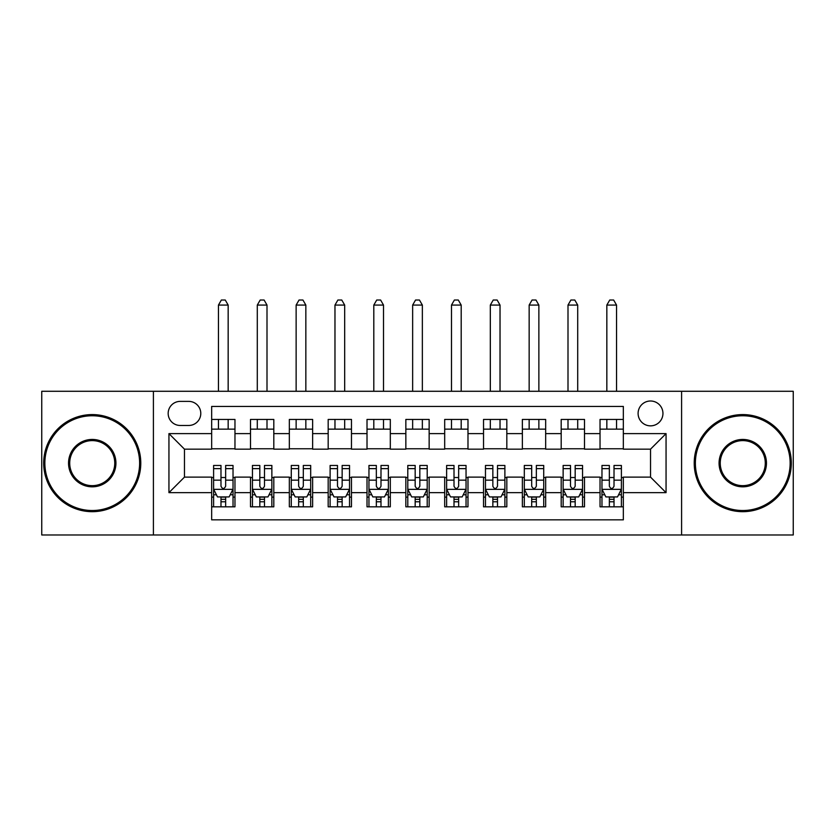 <?xml version="1.0" encoding="UTF-8"?>
<svg xmlns="http://www.w3.org/2000/svg" width="835" height="835" viewBox="0 0 835 835"><rect width="100%" height="100%" fill="white"/><g stroke="black" fill="none" stroke-linecap="round" stroke-linejoin="round"><path stroke-width="1.25" d="M650.528 400.998A12.431 12.431 0 0 0 638.097 413.419A12.431 12.431 0 0 0 650.528 425.85A12.431 12.431 0 0 0 662.948 413.419A12.431 12.431 0 0 0 650.528 400.998M681.59 534.984L793.25 534.984L793.25 391.281L681.59 391.281L681.59 534.984L153.41 534.984L153.41 391.281L41.75 391.281L41.75 534.984L153.41 534.984M623.338 419.441L600.031 419.441L600.031 433.615L584.5 433.615L584.5 449.157L600.031 449.157L600.031 433.615M584.5 433.615L584.5 419.441L561.193 419.441L561.193 433.615L545.662 433.615L545.662 449.157L561.193 449.157L561.193 433.615M545.662 433.615L545.662 419.441L522.366 419.441L522.366 433.615L506.824 433.615L506.824 449.157L522.366 449.157L522.366 433.615M506.824 433.615L506.824 419.441L483.528 419.441L483.528 433.615L467.986 433.615L467.986 449.157L483.528 449.157L483.528 433.615M467.986 433.615L467.986 419.441L444.69 419.441L444.69 433.615L429.148 433.615L429.148 449.157L444.69 449.157L444.69 433.615M429.148 433.615L429.148 419.441L405.852 419.441L405.852 433.615L390.31 433.615L390.31 449.157L405.852 449.157L405.852 433.615M390.31 433.615L390.31 419.441L367.014 419.441L367.014 433.615L351.472 433.615L351.472 449.157L367.014 449.157L367.014 433.615M351.472 433.615L351.472 419.441L328.176 419.441L328.176 433.615L312.634 433.615L312.634 449.157L328.176 449.157L328.176 433.615M312.634 433.615L312.634 419.441L289.338 419.441L289.338 433.615L273.807 433.615L273.807 449.157L289.338 449.157L289.338 433.615M273.807 433.615L273.807 419.441L250.5 419.441L250.5 449.157L234.969 449.157L234.969 419.441L211.662 419.441M211.662 506.824L234.969 506.824L234.969 477.119L250.5 477.119L250.5 506.824L273.807 506.824L273.807 477.119L289.338 477.119L289.338 492.65L273.807 492.65M289.338 492.65L289.338 506.824L312.634 506.824L312.634 477.119L328.176 477.119L328.176 492.65L312.634 492.65M328.176 492.65L328.176 506.824L351.472 506.824L351.472 477.119L367.014 477.119L367.014 492.65L351.472 492.65M367.014 492.65L367.014 506.824L390.31 506.824L390.31 477.119L405.852 477.119L405.852 492.65L390.31 492.65M405.852 492.65L405.852 506.824L429.148 506.824L429.148 477.119L444.69 477.119L444.69 492.65L429.148 492.65M444.69 492.65L444.69 506.824L467.986 506.824L467.986 477.119L483.528 477.119L483.528 492.65L467.986 492.65M483.528 492.65L483.528 506.824L506.824 506.824L506.824 477.119L522.366 477.119L522.366 492.65L506.824 492.65M522.366 492.65L522.366 506.824L545.662 506.824L545.662 477.119L561.193 477.119L561.193 492.65L545.662 492.65M561.193 492.65L561.193 506.824L584.5 506.824L584.5 477.119L600.031 477.119L600.031 492.65L584.5 492.65M180.203 425.464L188.752 425.464A12.034 12.034 0 0 0 200.786 413.419A12.034 12.034 0 0 0 188.752 401.385L180.203 401.385A12.034 12.034 0 0 0 168.169 413.419A12.034 12.034 0 0 0 180.203 425.464M681.59 391.281L153.41 391.281M623.338 433.615L623.338 406.436L211.662 406.436L211.662 449.157L184.472 449.157L184.472 477.119L211.662 477.119L211.662 519.84L623.338 519.84L623.338 477.119L650.528 477.119L650.528 449.157L623.338 449.157L623.338 433.615L666.059 433.615L666.059 492.65L623.338 492.65M211.662 492.65L168.941 492.65L168.941 433.615L211.662 433.615M600.031 492.65L600.031 506.824L623.338 506.824M211.662 429.148L234.969 429.148M211.662 448.76L234.969 448.76M211.662 477.505L213.603 477.505M220.983 477.505L225.648 477.505M233.028 477.505L234.969 477.505M211.662 497.117L213.603 497.117M220.983 497.117L225.648 497.117M233.028 497.117L234.969 497.117M250.5 448.76L273.807 448.76M250.5 429.148L273.807 429.148M250.5 477.505L252.441 477.505M259.821 477.505L264.486 477.505M271.866 477.505L273.807 477.505M250.5 497.117L252.441 497.117M259.821 497.117L264.486 497.117M271.866 497.117L273.807 497.117M289.338 477.505L291.279 477.505M298.659 477.505L303.314 477.505M310.693 477.505L312.634 477.505M289.338 497.117L291.279 497.117M298.659 497.117L303.314 497.117M310.693 497.117L312.634 497.117M289.338 429.148L312.634 429.148M289.338 448.76L312.634 448.76M328.176 477.505L330.117 477.505M337.497 477.505L342.152 477.505M349.531 477.505L351.472 477.505M328.176 497.117L330.117 497.117M337.497 497.117L342.152 497.117M349.531 497.117L351.472 497.117M328.176 429.148L351.472 429.148M328.176 448.76L351.472 448.76M367.014 477.505L368.955 477.505M376.334 477.505L380.99 477.505M388.369 477.505L390.31 477.505M367.014 497.117L368.955 497.117M376.334 497.117L380.99 497.117M388.369 497.117L390.31 497.117M367.014 429.148L390.31 429.148M367.014 448.76L390.31 448.76M405.852 477.505L407.793 477.505M415.172 477.505L419.828 477.505M427.207 477.505L429.148 477.505M405.852 497.117L407.793 497.117M415.172 497.117L419.828 497.117M427.207 497.117L429.148 497.117M405.852 429.148L429.148 429.148M405.852 448.76L429.148 448.76M444.69 477.505L446.631 477.505M454.01 477.505L458.665 477.505M466.045 477.505L467.986 477.505M444.69 497.117L446.631 497.117M454.01 497.117L458.665 497.117M466.045 497.117L467.986 497.117M444.69 429.148L467.986 429.148M444.69 448.76L467.986 448.76M483.528 477.505L485.469 477.505M492.848 477.505L497.503 477.505M504.883 477.505L506.824 477.505M483.528 497.117L485.469 497.117M492.848 497.117L497.503 497.117M504.883 497.117L506.824 497.117M483.528 429.148L506.824 429.148M483.528 448.76L506.824 448.76M522.366 477.505L524.307 477.505M531.686 477.505L536.341 477.505M543.721 477.505L545.662 477.505M522.366 497.117L524.307 497.117M531.686 497.117L536.341 497.117M543.721 497.117L545.662 497.117M522.366 429.148L545.662 429.148M522.366 448.76L545.662 448.76M561.193 477.505L563.134 477.505M570.514 477.505L575.179 477.505M582.559 477.505L584.5 477.505M561.193 497.117L563.134 497.117M570.514 497.117L575.179 497.117M582.559 497.117L584.5 497.117M561.193 429.148L584.5 429.148M561.193 448.76L584.5 448.76M600.031 477.505L601.972 477.505M609.352 477.505L614.017 477.505M621.397 477.505L623.338 477.505M600.031 497.117L601.972 497.117M609.352 497.117L614.017 497.117M621.397 497.117L623.338 497.117M600.031 429.148L623.338 429.148M600.031 448.76L623.338 448.76M184.472 449.157L168.941 433.615M184.472 477.119L168.941 492.65M666.059 433.615L650.528 449.157M666.059 492.65L650.528 477.119M220.983 501.772L225.648 501.772M213.603 468.633L220.983 468.633L220.983 465.46L213.603 465.46L213.603 489.153L217.486 496.919L229.134 496.919L233.028 489.153L233.028 465.46L225.648 465.46L225.648 468.633L233.028 468.633M233.028 489.153L233.028 506.824M213.603 489.153L213.603 506.824M225.648 496.919L225.648 506.824M220.983 506.824L220.983 496.919M220.983 468.633L220.983 486.241C222.538 489.237 224.093 489.237 225.648 486.241L225.648 468.633M228.164 429.148L228.164 419.441M228.164 391.281L228.164 305.067L218.457 305.067L218.457 391.281M218.457 429.148L218.457 419.441M218.457 305.067L221.369 300.015L225.252 300.015L228.164 305.067M92.236 415.757A47.386 47.386 0 0 0 44.86 463.133A47.386 47.386 0 0 0 92.236 510.519A47.386 47.386 0 0 0 139.622 463.133A47.386 47.386 0 0 0 92.236 415.757M92.236 511.678A48.545 48.545 0 0 1 43.691 463.133A48.545 48.545 0 0 1 92.236 414.588A48.545 48.545 0 0 1 140.781 463.133A48.545 48.545 0 0 1 92.236 511.678M92.236 439.44A23.693 23.693 0 0 1 115.929 463.133A23.693 23.693 0 0 1 92.236 486.826A23.693 23.693 0 0 1 68.543 463.133A23.693 23.693 0 0 1 92.236 439.44M92.236 485.657A22.524 22.524 0 0 0 114.76 463.133A22.524 22.524 0 0 0 92.236 440.609A22.524 22.524 0 0 0 69.712 463.133A22.524 22.524 0 0 0 92.236 485.657M742.764 415.757A47.386 47.386 0 0 0 695.378 463.133A47.386 47.386 0 0 0 742.764 510.519A47.386 47.386 0 0 0 790.14 463.133A47.386 47.386 0 0 0 742.764 415.757M742.764 511.678A48.545 48.545 0 0 1 694.219 463.133A48.545 48.545 0 0 1 742.764 414.588A48.545 48.545 0 0 1 791.309 463.133A48.545 48.545 0 0 1 742.764 511.678M742.764 439.44A23.693 23.693 0 0 1 766.457 463.133A23.693 23.693 0 0 1 742.764 486.826A23.693 23.693 0 0 1 719.071 463.133A23.693 23.693 0 0 1 742.764 439.44M742.764 485.657A22.524 22.524 0 0 0 765.288 463.133A22.524 22.524 0 0 0 742.764 440.609A22.524 22.524 0 0 0 720.24 463.133A22.524 22.524 0 0 0 742.764 485.657M259.821 501.772L264.486 501.772M252.441 468.633L259.821 468.633L259.821 465.46L252.441 465.46L252.441 489.153L256.324 496.919L267.972 496.919L271.866 489.153L271.866 465.46L264.486 465.46L264.486 468.633L271.866 468.633M271.866 489.153L271.866 506.824M252.441 489.153L252.441 506.824M264.486 496.919L264.486 506.824M259.821 506.824L259.821 496.919M259.821 468.633L259.821 486.241C261.376 489.237 262.921 489.237 264.486 486.241L264.486 468.633M267.002 429.148L267.002 419.441M267.002 391.281L267.002 305.067L257.295 305.067L257.295 391.281M257.295 429.148L257.295 419.441M257.295 305.067L260.207 300.015L264.09 300.015L267.002 305.067M298.659 501.772L303.314 501.772M291.279 468.633L298.659 468.633L298.659 465.46L291.279 465.46L291.279 489.153L295.162 496.919L306.81 496.919L310.693 489.153L310.693 465.46L303.314 465.46L303.314 468.633L310.693 468.633M310.693 489.153L310.693 506.824M291.279 489.153L291.279 506.824M303.314 496.919L303.314 506.824M298.659 506.824L298.659 496.919M298.659 468.633L298.659 486.241C300.214 489.237 301.759 489.237 303.314 486.241L303.314 468.633M305.84 429.148L305.84 419.441M305.84 391.281L305.84 305.067L296.133 305.067L296.133 391.281M296.133 429.148L296.133 419.441M296.133 305.067L299.045 300.015L302.928 300.015L305.84 305.067M337.497 501.772L342.152 501.772M330.117 468.633L337.497 468.633L337.497 465.46L330.117 465.46L330.117 489.153L334 496.919L345.648 496.919L349.531 489.153L349.531 465.46L342.152 465.46L342.152 468.633L349.531 468.633M349.531 489.153L349.531 506.824M330.117 489.153L330.117 506.824M342.152 496.919L342.152 506.824M337.497 506.824L337.497 496.919M337.497 468.633L337.497 486.241C339.052 489.237 340.596 489.237 342.152 486.241L342.152 468.633M344.678 429.148L344.678 419.441M344.678 391.281L344.678 305.067L334.971 305.067L334.971 391.281M334.971 429.148L334.971 419.441M334.971 305.067L337.883 300.015L341.765 300.015L344.678 305.067M376.334 501.772L380.99 501.772M368.955 468.633L376.334 468.633L376.334 465.46L368.955 465.46L368.955 489.153L372.838 496.919L384.486 496.919L388.369 489.153L388.369 465.46L380.99 465.46L380.99 468.633L388.369 468.633M388.369 489.153L388.369 506.824M368.955 489.153L368.955 506.824M380.99 496.919L380.99 506.824M376.334 506.824L376.334 496.919M376.334 468.633L376.334 486.241C377.879 489.237 379.434 489.237 380.99 486.241L380.99 468.633M383.515 429.148L383.515 419.441M383.515 391.281L383.515 305.067L373.809 305.067L373.809 391.281M373.809 429.148L373.809 419.441M373.809 305.067L376.721 300.015L380.603 300.015L383.515 305.067M415.172 501.772L419.828 501.772M407.793 468.633L415.172 468.633L415.172 465.46L407.793 465.46L407.793 489.153L411.676 496.919L423.324 496.919L427.207 489.153L427.207 465.46L419.828 465.46L419.828 468.633L427.207 468.633M427.207 489.153L427.207 506.824M407.793 489.153L407.793 506.824M419.828 496.919L419.828 506.824M415.172 506.824L415.172 496.919M415.172 468.633L415.172 486.241C416.717 489.237 418.272 489.237 419.828 486.241L419.828 468.633M422.353 429.148L422.353 419.441M422.353 391.281L422.353 305.067L412.647 305.067L412.647 391.281M412.647 429.148L412.647 419.441M412.647 305.067L415.559 300.015L419.441 300.015L422.353 305.067M454.01 501.772L458.665 501.772M446.631 468.633L454.01 468.633L454.01 465.46L446.631 465.46L446.631 489.153L450.514 496.919L462.162 496.919L466.045 489.153L466.045 465.46L458.665 465.46L458.665 468.633L466.045 468.633M466.045 489.153L466.045 506.824M446.631 489.153L446.631 506.824M458.665 496.919L458.665 506.824M454.01 506.824L454.01 496.919M454.01 468.633L454.01 486.241C455.555 489.237 457.11 489.237 458.665 486.241L458.665 468.633M461.191 429.148L461.191 419.441M461.191 391.281L461.191 305.067L451.484 305.067L451.484 391.281M451.484 429.148L451.484 419.441M451.484 305.067L454.397 300.015L458.279 300.015L461.191 305.067M492.848 501.772L497.503 501.772M485.469 468.633L492.848 468.633L492.848 465.46L485.469 465.46L485.469 489.153L489.352 496.919L501 496.919L504.883 489.153L504.883 465.46L497.503 465.46L497.503 468.633L504.883 468.633M504.883 489.153L504.883 506.824M485.469 489.153L485.469 506.824M497.503 496.919L497.503 506.824M492.848 506.824L492.848 496.919M492.848 468.633L492.848 486.241C494.393 489.237 495.948 489.237 497.503 486.241L497.503 468.633M500.029 429.148L500.029 419.441M500.029 391.281L500.029 305.067L490.322 305.067L490.322 391.281M490.322 429.148L490.322 419.441M490.322 305.067L493.234 300.015L497.117 300.015L500.029 305.067M531.686 501.772L536.341 501.772M524.307 468.633L531.686 468.633L531.686 465.46L524.307 465.46L524.307 489.153L528.19 496.919L539.838 496.919L543.721 489.153L543.721 465.46L536.341 465.46L536.341 468.633L543.721 468.633M543.721 489.153L543.721 506.824M524.307 489.153L524.307 506.824M536.341 496.919L536.341 506.824M531.686 506.824L531.686 496.919M531.686 468.633L531.686 486.241C533.231 489.237 534.786 489.237 536.341 486.241L536.341 468.633M538.867 429.148L538.867 419.441M538.867 391.281L538.867 305.067L529.16 305.067L529.16 391.281M529.16 429.148L529.16 419.441M529.16 305.067L532.072 300.015L535.955 300.015L538.867 305.067M570.514 501.772L575.179 501.772M563.134 468.633L570.514 468.633L570.514 465.46L563.134 465.46L563.134 489.153L567.028 496.919L578.676 496.919L582.559 489.153L582.559 465.46L575.179 465.46L575.179 468.633L582.559 468.633M582.559 489.153L582.559 506.824M563.134 489.153L563.134 506.824M575.179 496.919L575.179 506.824M570.514 506.824L570.514 496.919M570.514 468.633L570.514 486.241C572.069 489.237 573.624 489.237 575.179 486.241L575.179 468.633M577.705 429.148L577.705 419.441M577.705 391.281L577.705 305.067L567.998 305.067L567.998 391.281M567.998 429.148L567.998 419.441M567.998 305.067L570.91 300.015L574.793 300.015L577.705 305.067M609.352 501.772L614.017 501.772M601.972 468.633L609.352 468.633L609.352 465.46L601.972 465.46L601.972 489.153L605.866 496.919L617.514 496.919L621.397 489.153L621.397 465.46L614.017 465.46L614.017 468.633L621.397 468.633M621.397 489.153L621.397 506.824M601.972 489.153L601.972 506.824M614.017 496.919L614.017 506.824M609.352 506.824L609.352 496.919M609.352 468.633L609.352 486.241C610.907 489.237 612.462 489.237 614.017 486.241L614.017 468.633M616.543 429.148L616.543 419.441M616.543 391.281L616.543 305.067L606.836 305.067L606.836 391.281M606.836 429.148L606.836 419.441M606.836 305.067L609.748 300.015L613.631 300.015L616.543 305.067M250.5 492.65L234.969 492.65M250.5 433.615L234.969 433.615M213.697 489.352L232.923 489.352M233.028 494.79L230.209 494.79M216.422 494.79L213.603 494.79M225.648 480.156L233.028 480.156M213.603 480.156L220.983 480.156M220.983 499.309L225.648 499.309M252.535 489.352L271.761 489.352M271.866 494.79L269.047 494.79M255.26 494.79L252.441 494.79M264.486 480.156L271.866 480.156M252.441 480.156L259.821 480.156M259.821 499.309L264.486 499.309M291.373 489.352L310.599 489.352M310.693 494.79L307.885 494.79M294.097 494.79L291.279 494.79M303.314 480.156L310.693 480.156M291.279 480.156L298.659 480.156M298.659 499.309L303.314 499.309M330.211 489.352L349.437 489.352M349.531 494.79L346.723 494.79M332.935 494.79L330.117 494.79M342.152 480.156L349.531 480.156M330.117 480.156L337.497 480.156M337.497 499.309L342.152 499.309M369.049 489.352L388.275 489.352M388.369 494.79L385.561 494.79M371.773 494.79L368.955 494.79M380.99 480.156L388.369 480.156M368.955 480.156L376.334 480.156M376.334 499.309L380.99 499.309M407.887 489.352L427.113 489.352M427.207 494.79L424.399 494.79M410.601 494.79L407.793 494.79M419.828 480.156L427.207 480.156M407.793 480.156L415.172 480.156M415.172 499.309L419.828 499.309M446.725 489.352L465.951 489.352M466.045 494.79L463.227 494.79M449.439 494.79L446.631 494.79M458.665 480.156L466.045 480.156M446.631 480.156L454.01 480.156M454.01 499.309L458.665 499.309M485.563 489.352L504.789 489.352M504.883 494.79L502.065 494.79M488.277 494.79L485.469 494.79M497.503 480.156L504.883 480.156M485.469 480.156L492.848 480.156M492.848 499.309L497.503 499.309M524.401 489.352L543.627 489.352M543.721 494.79L540.903 494.79M527.115 494.79L524.307 494.79M536.341 480.156L543.721 480.156M524.307 480.156L531.686 480.156M531.686 499.309L536.341 499.309M563.239 489.352L582.465 489.352M582.559 494.79L579.74 494.79M565.953 494.79L563.134 494.79M575.179 480.156L582.559 480.156M563.134 480.156L570.514 480.156M570.514 499.309L575.179 499.309M602.077 489.352L621.303 489.352M621.397 494.79L618.578 494.79M604.791 494.79L601.972 494.79M614.017 480.156L621.397 480.156M601.972 480.156L609.352 480.156M609.352 499.309L614.017 499.309"/></g></svg>
